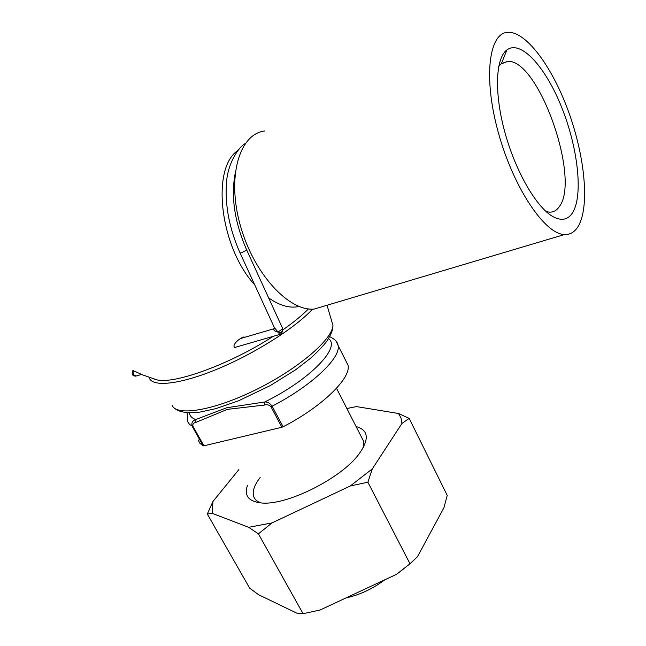 <?xml version="1.0" encoding="UTF-8"?>
<svg xmlns="http://www.w3.org/2000/svg" width="646" height="646" viewBox="0 0 646 646"><rect width="100%" height="100%" fill="white"/><g stroke="black" fill="none" stroke-linecap="round" stroke-linejoin="round"><path stroke-width="0.97" d="M345.772 360.734L348 365.151C351.424 377.894 322.394 406.56 283.118 426.78L281.89 427.256L270.9 406.673C268.97 404.816 266.911 404.267 264.707 405.026L227.368 409.362L195.714 422.452C193.501 422.823 192.565 424.083 192.912 426.231L203.894 445.813L281.89 427.256M203.894 445.813L203.135 445.813L192.161 426.247C191.216 422.968 192.411 420.724 195.746 419.52L226.875 407.707L264.682 401.998C267.347 401.691 269.826 403.088 272.127 406.189L283.118 426.78M384.919 579.753C372.524 588.934 359.547 594.99 345.981 597.93M203.135 445.813L199.856 443.261L198.136 439.878M189.407 412.802C189.795 415.976 191.902 418.212 195.746 419.52L195.714 422.452M328.491 338.706C341.363 346.991 309.959 379.88 264.682 401.998L264.707 405.026M572.889 212.211C583.241 194.591 577.855 147.829 561.826 107.729C545.951 67.531 520.959 39.333 506.892 49.928C495.434 58.326 494.109 93.468 505.01 132.777C515.839 172.078 536.721 207.681 552.976 216.644C561.665 221.287 568.302 219.81 572.889 212.211M578.55 225.745C589.572 206.09 584.985 157.753 569.158 113.381C553.428 69.025 527.402 32.324 508.596 32.3C488.982 31.597 482.869 77.06 498.349 132.64C513.602 188.212 545.062 234.45 564.515 234.538C570.402 234.748 575.085 231.809 578.55 225.745M264.852 130.985C239.472 133.722 226.633 176.519 240.175 224.945C253.418 273.395 288.6 311.42 314.093 309.095L325.939 305.566M237.873 150.502C210.846 168.259 219.939 247.127 254.726 284.862M268.607 297.846C279.605 305.647 289.771 308.522 299.106 306.47M242.726 337.293L244.018 336.913C238.939 338.197 230.283 346.49 235.685 347.798M273.153 336.356C231.09 363.795 174.283 384.564 156.841 379.84L142.281 374.769L133.56 370.756M308.481 308.909C302.021 315.434 293.486 322.419 282.883 329.848M156.841 379.84L153.918 378.976M546.153 211.605L549.447 212.163C553.679 212.268 557.102 210.225 559.719 206.05C580.278 177.828 538.522 59.166 507.748 61.354L501.401 63.623L498.68 66.522M346.87 408.522L356.439 406.592L398.501 413.488L409.176 418.398L401.949 423.445L372.33 468.859L367.881 482.207L350.293 485.978L271.99 522.929L258.424 533.846L248.621 527.289L212.203 513.336L207.318 514.046L249.663 588.143L258.578 594.716L296.78 613.135L303.071 613.7L320.133 609.994L396.474 574.359L404.097 568.553M396.474 574.359L410 563.764L417.429 556.771L443.891 507.829L447.226 495.409L409.176 418.398M258.424 533.846L303.071 613.7M367.881 482.207L410 563.764M207.318 514.046L212.93 501.514L238.875 469.577M356.091 426.562C368.616 430.018 369.56 439.191 358.942 454.081C341.25 478.516 285.871 506.125 261.008 502.911C248.419 501.417 243.93 495.506 247.531 485.194M350.293 485.978L372.33 468.859M401.949 423.445L401.045 418.019L398.501 413.488M212.93 501.514L212.203 513.336M248.621 527.289L271.99 522.929M260.168 477.515C254.484 484.855 252.279 491.041 253.555 496.063C254.484 499.261 256.979 501.538 261.024 502.911M363.302 447.508L363.585 441.21L361.639 437.407M280.307 334.257L279.775 334.442L278.095 332.157C274.025 331.002 272.862 329.799 274.615 328.539L274.518 327.974M240.094 253.038L274.34 327.53L278.095 332.157L282.682 328.58M235.007 174.404C230.872 197.41 234.773 222.62 246.715 250.042L282.69 328.588L282.56 331.333L281.349 333.441L282.318 330.704L281.357 332.399L278.305 332.407L281.357 332.399L281.478 333.15M336.542 341.944L338.076 345.481C341.201 357.65 311.679 385.872 272.127 406.189L270.9 406.673M192.912 426.231L189.722 424.632L187.639 421.644L187.106 412.697M133.108 370.529L133.31 374.559L136.233 375.98M246.715 250.042L241.604 252.731L240.046 252.941C229.54 229.168 225.01 206.163 226.439 183.916C227.198 163.527 239.133 146.464 245.173 143.622M282.318 330.704L282.189 329.032M280.574 334.111L281.349 333.441L279.766 334.442L234.11 347.653M312.583 309.143C295.432 327.619 255.864 352.91 218.849 368.446C181.784 384.055 153.667 387.463 149.484 378.459L148.976 377.337M172.183 405.583C177.303 416.67 215.037 410.17 256.898 389.239C298.775 368.43 332.399 339.344 332.956 325.431L331.228 319.536M329.71 336.631C334.862 339.142 337.656 342.097 338.076 345.481L348 365.151M336.518 388.278L363.585 441.21M314.093 309.095L564.515 234.538M550.99 215.409L552.976 216.644M501.401 63.623L506.892 49.928M500.908 64.035L507.748 61.354M132.947 370.449C131.34 374.042 132.252 375.94 135.668 376.142L141.668 374.405M240.304 338.609L273.799 328.782M173.701 407.545C176.56 410.485 183.311 414.118 200.082 412.059L215.748 408.676L238.584 400.786L270.101 385.686L295.69 369.738L310.403 358.385C318.567 350.907 324.235 344.899 327.393 340.377C332.278 332.27 332.747 329.476 332.956 325.431L327.038 305.235"/></g></svg>
